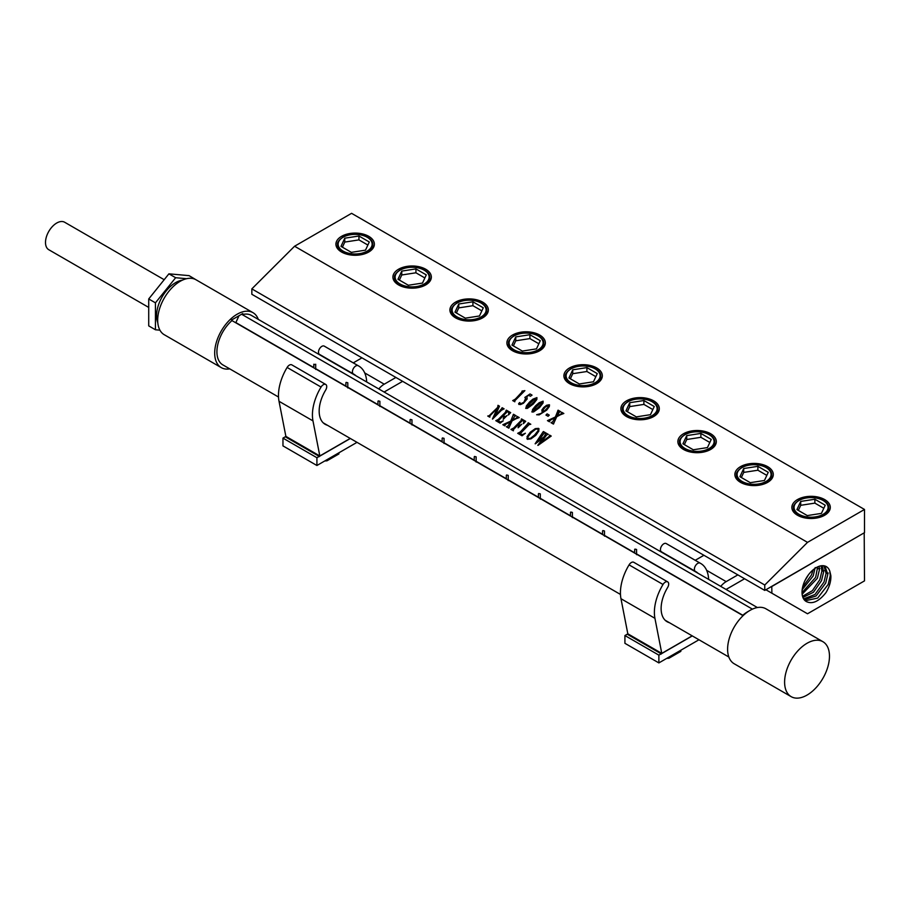 <?xml version="1.0" encoding="UTF-8"?>
<svg xmlns="http://www.w3.org/2000/svg" width="910" height="910" viewBox="0 0 910 910"><rect width="100%" height="100%" fill="white"/><g stroke="black" fill="none" stroke-linecap="round" stroke-linejoin="round"><path stroke-width="1.36" d="M527.652 438.37L530.473 438.381L534.636 435.037L538.106 430.68L537.901 428.883L535.637 429.224L531.247 432.716L527.868 437.016L528.005 438.768L530.462 438.358L534.636 435.014L538.106 430.658L537.912 428.894L538.299 429.349M527.459 439.337L527.061 436.675L530.28 432.227L535.285 428.655L539.095 428.997M538.549 428.36L538.879 431.01L535.785 435.355L530.996 438.859L527.459 439.314L527.049 436.652L530.268 432.204L535.285 428.644L538.549 428.36L539.084 428.985M864.5 509.463L351.578 213.327L294.578 246.235L807.511 542.371L764.764 585.016L764.764 590.408L864.5 532.657L864.5 509.463L807.511 542.371M294.578 246.235L251.843 288.88L764.764 585.016M521.942 391.3L524.877 390.64L514.901 400.65L514.821 401.788L512.705 400.571L514.104 400.241L520.975 393.45L522.67 391.527L522.124 391.05L524.877 390.663M512.728 400.582L515.299 399.149L522.613 391.323M525.684 398.569L524.854 397.431L530.029 393.962L532.043 395.122L530.393 396.26L528.71 395.281L526.924 396.487L527.129 399.012L523.466 403.244L520.406 404.632L518.586 403.756L519.553 402.584L520.27 403.96L523.841 402.311L525.616 398.307L523.853 402.334L521.805 403.79L520.27 403.983L520.042 403.198M518.586 403.778L519.007 404.518L518.586 403.756L519.963 402.573M525.923 408.488L526.367 405.951L529.529 402.084L532.93 399.149L536.923 397.613L536.832 399.501L533.328 404.006L527.345 408.408L525.661 408.192M532.122 412.071L532.566 409.523L535.728 405.655L539.13 402.732L543.111 401.173L543.031 403.073L539.528 407.589L533.544 411.98L531.861 411.764M542.03 411.468L541.882 410.035L543.736 407.509L546.626 405.291L549.265 404.745L549.367 406.474L546.694 410.103L539.164 414.88L536.65 414.733L540.893 413.481L543.987 411.343L542.03 411.445L541.871 410.012L543.736 407.487L546.626 405.268L549.583 405.087M542.03 411.445L541.882 410.035M545.943 415.051L547.115 413.879L549.253 415.119L548.082 416.291L545.943 415.051L547.126 413.902L549.265 415.142M560.48 414.744L556.692 416.769L553.416 424.071L551.005 422.684L552.768 421.739L554.986 417.679L550.152 420.295L549.447 421.785L547.456 420.636L555.35 417.019L558.114 410.183L560.708 411.673L559.252 412.23L557.045 416.086L561.208 413.845L561.845 412.332L563.836 413.481L560.48 414.744M553.496 423.048L553.701 423.787M555.35 417.019L558.149 411.32L557.83 410.467L560.697 411.684M561.208 413.845L561.55 412.617M487.76 416.041L489.159 415.756L497.713 407.361L497.986 405.314L499.51 406.201L495.029 416.063L502.206 408.726L502.138 407.714L504.094 408.852L501.467 410.217L492.583 419.078L497.224 408.385L489.637 416.132L489.705 417.144L487.749 416.018L489.148 415.733L497.702 407.339L497.986 405.337L499.499 406.213M495.029 416.063L502.058 408.135M489.637 416.154L490.001 416.871M508.906 412.537L507.37 411.65L503.207 415.802L505.346 416.609L506.995 415.586L503.332 419.248L504.231 417.531L502.638 416.37L498.339 420.704L500.204 422.103L503.253 420.807L500.125 423.161L495.802 420.67L497.395 420.261L505.312 412.446L506.347 410.148L510.669 412.639L508.428 414.983L508.906 412.537L509.213 413.663L508.269 414.914M503.185 419.18L503.867 417.076M498.214 421.012L500.216 422.126L503.264 420.829M495.813 420.682L498.475 419.294L505.323 412.457L506.256 410.546M515.856 418.839L512.068 420.864L508.792 428.166L506.381 426.767L508.144 425.834L510.351 421.762L505.516 424.39L504.822 425.869L502.832 424.72L510.726 421.114L513.49 414.266L516.084 415.768L514.616 416.325L512.421 420.181L516.573 417.94L517.21 416.427L519.201 417.576L515.856 418.839M508.861 427.12L509.088 427.893M502.843 424.742L510.726 421.137L513.49 414.289L516.084 415.79M512.421 420.181L516.584 417.963L517.221 416.439L519.212 417.588M523.785 421.125L522.556 420.409L518.404 424.549L520.236 425.141L521.76 424.208L518.188 427.768L519.064 426.164L517.767 425.186L513.445 429.577L513.399 430.817L510.988 429.429L513.661 428.03L521.476 420.158L521.532 418.918L525.707 421.319L523.443 423.662L523.785 421.125L524.285 421.671L523.307 423.605M518.052 427.7L518.78 425.778M510.999 429.452L513.661 428.053L521.476 420.17L521.453 419.339M520.258 433.615L522.329 434.661L525.377 433.24L522.044 435.81L517.699 433.308L519.144 433.001L527.174 425.118L528.244 422.786L530.78 424.253L529.051 424.606L520.258 433.615L522.329 434.639L525.377 433.24M517.699 433.319L520.384 431.92L528.164 423.218M527.459 439.314L526.856 438.643M540.824 442.795L549.219 436.413L549.549 435.105L551.221 436.061L537.992 445.399L543.293 437.846L535.285 443.841L543.395 431.545L545.477 432.739L543.998 433.342L538.117 441.236L544.078 436.754L546.068 433.08L548.252 434.343L546.671 434.969L540.824 442.795L549.219 436.39L549.549 435.082L551.21 436.061M535.137 443.773L543.111 431.829L545.488 432.762M538.117 441.236L544.089 436.777L546.068 433.103L548.252 434.366M543.987 411.343L540.893 413.504L536.65 414.755M543.077 409.887L543.077 410.956L543.077 409.898L543.065 410.933L544.635 410.808L547.82 407.555L548.673 405.2L545.272 407.111L543.077 409.887L543.077 410.956L544.635 410.831L547.809 407.532L548.662 405.177M532.134 412.093L532.577 409.546L535.74 405.678L539.13 402.755L543.122 401.196M532.623 411.593L539.061 406.804L542.758 402.197L541.621 401.867L533.078 410.035L532.623 411.593L535.091 410.433L541.871 403.665L542.599 401.685M525.934 408.51L526.378 405.962L529.54 402.095L532.93 399.171L536.923 397.613M526.424 408.01L532.862 403.221L536.559 398.614L535.421 398.284L526.879 406.451L526.424 408.01L528.892 406.85L535.672 400.082L536.399 398.102M561.561 412.639L563.825 413.493M557.045 416.086L561.208 413.868M558.149 411.32L557.83 410.49L558.149 411.32M547.479 420.647L555.362 417.042M554.986 417.679L552.779 421.762L551.028 422.695M520.054 403.221L520.27 403.983L520.054 403.221M524.877 397.442L530.041 393.985L532.043 395.145M368.732 252.024L368.732 252.024A19.212 11.091 0 0 0 368.732 236.327A19.212 11.091 0 0 0 341.557 236.327A19.212 11.091 0 0 0 341.557 252.024A19.212 11.091 0 0 0 368.732 252.024L368.732 252.024M425.721 284.921L425.721 284.921A19.212 11.091 0 0 0 425.721 269.235A19.212 11.091 0 0 0 398.546 269.235A19.212 11.091 0 0 0 398.546 284.921A19.212 11.091 0 0 0 425.721 284.921L425.721 284.921M482.709 317.829L482.709 317.829A19.212 11.091 0 0 0 482.709 302.143A19.212 11.091 0 0 0 455.535 302.143A19.212 11.091 0 0 0 455.535 317.829A19.212 11.091 0 0 0 482.709 317.829L482.709 317.829M539.698 350.737L539.698 350.737A19.212 11.091 0 0 0 539.698 335.039A19.212 11.091 0 0 0 512.535 335.039A19.212 11.091 0 0 0 512.535 350.737A19.212 11.091 0 0 0 539.698 350.737L539.698 350.737M596.698 383.633L596.698 383.633A19.212 11.091 0 0 0 596.698 367.947A19.212 11.091 0 0 0 569.524 367.947A19.212 11.091 0 0 0 569.524 383.633A19.212 11.091 0 0 0 596.698 383.633L596.698 383.633M653.687 416.541L653.687 416.541A19.212 11.091 0 0 0 653.687 400.855A19.212 11.091 0 0 0 626.512 400.855A19.212 11.091 0 0 0 626.512 416.541A19.212 11.091 0 0 0 653.687 416.541L653.687 416.541M710.676 449.449L710.676 449.449A19.212 11.091 0 0 0 710.676 433.751A19.212 11.091 0 0 0 683.501 433.751A19.212 11.091 0 0 0 683.501 449.449A19.212 11.091 0 0 0 710.676 449.449L710.676 449.449M767.665 482.346L767.665 482.346A19.212 11.091 0 0 0 767.665 466.659A19.212 11.091 0 0 0 740.501 466.659A19.212 11.091 0 0 0 740.501 482.346A19.212 11.091 0 0 0 767.665 482.346L767.665 482.346M824.665 515.253L824.665 515.253A19.212 11.091 0 0 0 824.665 499.567A19.212 11.091 0 0 0 797.49 499.567A19.212 11.091 0 0 0 797.49 515.253A19.212 11.091 0 0 0 824.665 515.253L824.665 515.253M251.843 288.88L251.843 294.283L764.764 590.408M368.14 252.343A17.631 10.181 0 0 0 372.77 245.472A17.631 10.181 0 0 0 372.759 245.086M337.53 245.086A17.631 10.181 0 0 0 337.519 245.472A17.631 10.181 0 0 0 342.137 252.343M425.129 285.251A17.631 10.181 0 0 0 429.759 278.38A17.631 10.181 0 0 0 429.748 277.982M394.519 277.982A17.631 10.181 0 0 0 394.508 278.38A17.631 10.181 0 0 0 399.126 285.251M482.129 318.147A17.631 10.181 0 0 0 486.748 311.277A17.631 10.181 0 0 0 486.736 310.89M451.508 310.89A17.631 10.181 0 0 0 451.497 311.277A17.631 10.181 0 0 0 456.126 318.147M539.118 351.055A17.631 10.181 0 0 0 543.748 344.185A17.631 10.181 0 0 0 543.725 343.798M508.497 343.798A17.631 10.181 0 0 0 508.485 344.185A17.631 10.181 0 0 0 513.115 351.055M596.107 383.963A17.631 10.181 0 0 0 600.736 377.093A17.631 10.181 0 0 0 600.725 376.695M565.497 376.695A17.631 10.181 0 0 0 565.485 377.093A17.631 10.181 0 0 0 570.104 383.963M653.096 416.86A17.631 10.181 0 0 0 657.725 409.989A17.631 10.181 0 0 0 657.714 409.602M622.486 409.602A17.631 10.181 0 0 0 622.474 409.989A17.631 10.181 0 0 0 627.104 416.86M710.096 449.767A17.631 10.181 0 0 0 714.714 442.897A17.631 10.181 0 0 0 714.703 442.51M679.474 442.51A17.631 10.181 0 0 0 679.463 442.897A17.631 10.181 0 0 0 684.092 449.767M767.084 482.675A17.631 10.181 0 0 0 771.714 475.805A17.631 10.181 0 0 0 771.703 475.407M736.474 475.407A17.631 10.181 0 0 0 736.452 475.805A17.631 10.181 0 0 0 741.081 482.675M824.073 515.572A17.631 10.181 0 0 0 828.703 508.701A17.631 10.181 0 0 0 828.691 508.315M793.463 508.315A17.631 10.181 0 0 0 793.452 508.701A17.631 10.181 0 0 0 798.07 515.572M408.34 285.251L422.502 283.067L426.289 274.888L415.927 268.905L401.765 271.1L397.977 279.268L408.34 285.251M465.328 318.159L479.49 315.963L483.278 307.796L472.916 301.813L458.765 303.997L454.966 312.175L465.328 318.159M522.329 351.067L536.479 348.871L540.278 340.693L529.904 334.709L515.754 336.905L511.955 345.083L522.329 351.067M579.317 383.963L593.468 381.779L597.267 373.601L586.904 367.617L572.743 369.813L568.955 377.98L579.317 383.963M636.306 416.871L650.468 414.676L654.256 406.508L643.893 400.525L629.731 402.709L625.943 410.888L636.306 416.871M693.295 449.779L707.457 447.584L711.245 439.405L700.882 433.422L686.731 435.617L682.932 443.796L693.295 449.779M750.295 482.675L764.445 480.491L768.245 472.313L757.882 466.329L743.72 468.525L739.932 476.692L750.295 482.675M807.284 515.583L821.434 513.388L825.233 505.221L814.871 499.237L800.709 501.421L796.921 509.6L807.284 515.583M401.765 271.1L401.765 274.979L399.399 280.087M415.927 268.905L415.927 272.795L401.765 274.979M424.868 277.959L415.927 272.795M458.765 303.997L458.765 307.887L456.388 312.995M472.916 301.813L472.916 305.692L458.765 307.887M481.856 310.856L472.916 305.692M515.754 336.905L515.754 340.795L513.376 345.902M529.904 334.709L529.904 338.6L515.754 340.795M538.845 343.764L529.904 338.6M572.743 369.813L572.743 373.691L570.377 378.799M586.904 367.617L586.904 371.507L572.743 373.691M595.845 376.672L586.904 371.507M629.731 402.709L629.731 406.599L627.365 411.707M643.893 400.525L643.893 404.404L629.731 406.599M652.834 409.568L643.893 404.404M686.731 435.617L686.731 439.507L684.354 444.615M700.882 433.422L700.882 437.312L686.731 439.507M709.823 442.476L700.882 437.312M743.72 468.525L743.72 472.404L741.354 477.511M757.882 466.329L757.882 470.22L743.72 472.404M766.823 475.384L757.882 470.22M800.709 501.421L800.709 505.312L798.343 510.419M814.871 499.237L814.871 503.116L800.709 505.312M823.812 508.28L814.871 503.116M351.351 252.354L365.501 250.159L369.301 241.992L358.938 236.008L344.776 238.192L340.988 246.371L351.351 252.354M358.938 236.008L358.938 239.887L344.776 242.083L342.41 247.19M367.879 245.052L358.938 239.887M344.776 238.192L344.776 242.083M765.902 589.76L807.511 613.772L864.5 580.876L864.204 532.828M771.771 586.37L771.885 593.206M864.022 532.93L771.885 586.472M807.397 602.01A20.122 11.614 -60 0 1 805.976 601.339A20.122 11.614 -60 0 1 803.769 583.378A20.122 11.614 -60 0 1 826.098 566.498A20.122 11.614 -60 0 1 829.795 571.15L830.853 575.586C831.148 580.899 829.545 586.54 826.041 592.512C819.409 600.93 813.187 604.104 807.397 602.01L805.93 601.305M829.795 571.15L830.273 575.677L828.202 584.402L817.681 598.075L805.191 600.759M804.212 599.747L816.077 595.982L825.723 583.014L827.782 574.403L824.926 566.009M823.925 565.781L826.075 573.402L824.016 582.047L814.985 594.503L803.632 598.905M802.916 597.449L813.426 592.273L821.537 580.648L823.584 572.128L822.321 565.679M821.104 565.804L821.878 571.116L819.842 579.693L812.38 590.692L802.529 596.278M802.142 594.264L817.362 578.294L819.387 569.853L819.148 566.293M817.646 566.896L815.656 577.338L802.04 592.626M815.189 567.578L813.176 575.939L802.188 589.703M813.074 569.876L811.47 574.984L802.654 587.109M804.929 580.648L808.444 574.836M503.207 415.802L505.357 416.632L507.007 415.608M506.449 411.172L506.267 410.569L506.449 411.172M506.062 410.455L510.681 412.662M537.833 445.331L543.293 437.846M506.392 426.79L508.155 425.846L510.362 421.785M513.513 415.404L513.206 414.573L513.513 415.404M527.959 423.093L530.792 424.276M518.404 424.549L520.236 425.163L521.771 424.219M521.248 419.226L525.707 421.341M501.865 408.021L504.106 408.863M492.447 419.01L497.224 408.385M148.717 307.421L48.787 249.727A15.868 9.157 -60 0 1 45.5 242.469A15.868 9.157 -60 0 1 52.427 226.499A15.868 9.157 -60 0 1 64.656 222.245L164.187 279.711M159.921 330.171L155.439 329.773L148.717 325.882L148.717 298.958L168.907 273.83L189.098 275.639L195.832 279.666M155.439 329.773L155.439 302.837L148.717 298.958M155.439 302.837L175.641 277.721L168.907 273.83M175.641 277.721L186.573 278.699M182.398 280.155A26.97 15.572 120 0 0 166.496 290.597A26.97 15.572 120 0 0 157.805 322.743M258.315 319.399A31.736 18.325 120 0 0 252.98 312.665L195.991 279.757A31.736 18.325 120 0 0 169.374 290.711A31.736 18.325 120 0 0 164.255 334.721L221.255 367.617A31.736 18.325 120 0 0 229.752 368.868M252.98 312.665A31.736 18.325 120 0 0 226.362 323.619A31.736 18.325 120 0 0 221.255 367.617M757.404 607.55L251.399 315.406A28.563 16.494 120 0 0 242.276 314.621L242.731 313.586L231.504 320.058L231.959 320.582A28.563 16.494 120 0 0 227.432 325.268A28.563 16.494 120 0 0 222.836 364.876L278.517 397.022M235.77 322.777L238.989 315.747M742.822 615.262L636.568 553.917M634.657 552.814L604.479 535.399M602.579 534.295L572.39 516.869M570.49 515.765L540.301 498.339M538.401 497.247L508.224 479.82M506.313 478.717L476.135 461.29M474.235 460.198L444.046 442.772M442.146 441.668L411.968 424.242M410.057 423.15L379.879 405.724M377.968 404.62L347.791 387.194M345.891 386.102L315.702 368.675M313.802 367.572L235.997 322.652M242.276 314.621L752.422 609.143M748.896 611.065A28.563 16.494 120 0 0 747.804 611.668A28.563 16.494 120 0 0 742.64 615.422L231.959 320.582M822.902 641.698L765.913 608.79A31.736 18.325 120 0 0 739.284 619.744A31.736 18.325 120 0 0 734.177 663.754L791.177 696.662A31.736 18.325 120 0 0 817.794 685.708A31.736 18.325 120 0 0 822.902 641.698A31.736 18.325 120 0 0 796.284 652.652A31.736 18.325 120 0 0 791.177 696.662M346.164 382.371L347.791 382.757L346.164 382.371M378.253 400.9L379.879 401.287L378.253 400.9M410.342 419.419L411.968 419.806L410.342 419.419M442.419 437.949L444.046 438.336L442.419 437.949M474.508 456.467L476.135 456.854L474.508 456.467M506.597 474.997L508.224 475.384L506.597 474.997M538.686 493.516L540.301 493.902L538.686 493.516M570.763 512.046L572.39 512.432L570.763 512.046M602.852 530.564L604.479 530.962L602.852 530.564M634.941 549.094L636.568 549.481L634.941 549.094M315.429 364.626L313.802 364.239L315.429 364.626M726.18 581.615L737.851 574.881L726.18 581.615L706.66 570.342L726.18 581.615A15.868 9.157 -60 0 0 720.743 586.381A15.868 9.157 -60 0 1 726.18 581.615M695.229 560.287L703.908 555.282L695.229 560.287M744.585 578.76L726.18 589.384A6.347 3.663 120 0 0 726.066 589.452A6.347 3.663 120 0 1 726.18 589.384L744.585 578.76M698.971 639.764L658.874 662.912L658.874 655.143L661.172 653.812L627.229 634.213L661.172 653.812L658.874 655.143L624.92 635.544L627.229 634.213L624.92 635.544L624.92 643.313L624.92 635.544L658.874 655.143L658.874 662.912L624.92 643.313L658.874 662.912L698.971 639.764M661.786 653.528L661.172 654.074L661.786 653.391L654.927 618.311A38.391 22.17 -60 0 1 663.015 584.482A4.755 2.753 -60 0 1 667.69 581.877A4.755 2.753 -60 0 1 667.61 587.519A28.881 16.676 120 0 0 667.098 621.723A28.881 16.676 120 0 0 669.385 622.69A28.881 16.676 120 0 1 667.098 621.723A28.881 16.676 120 0 1 667.61 587.519A4.755 2.753 -60 0 0 667.69 581.877A4.755 2.753 -60 0 0 663.015 584.482L629.072 564.883A4.755 2.753 -60 0 1 633.747 562.278L667.69 581.877L633.747 562.278A4.755 2.753 -60 0 0 629.072 564.883A38.391 22.17 -60 0 0 620.973 598.712A38.391 22.17 -60 0 1 629.072 564.883L663.015 584.482A38.391 22.17 -60 0 0 654.927 618.311L620.973 598.712L627.82 633.792L661.775 653.391L654.927 618.311L620.973 598.712L627.82 633.792L661.775 653.391L692.18 635.84L661.786 653.528L692.294 635.908L661.786 653.528M663.993 553.621A28.881 16.676 120 0 0 662.514 552.415A28.881 16.676 120 0 1 663.993 553.621M661.513 551.835A4.755 2.753 -60 0 1 661.422 551.79A4.755 2.753 -60 0 1 661.388 546.364A4.755 2.753 -60 0 1 666.097 543.497A38.391 22.17 -60 0 1 666.78 543.873L700.734 563.472A38.391 22.17 -60 0 1 708.64 579.397A38.391 22.17 -60 0 0 700.734 563.472A38.391 22.17 -60 0 0 700.052 563.097A38.391 22.17 -60 0 1 700.734 563.472L666.78 543.873A38.391 22.17 -60 0 0 666.097 543.497A4.755 2.753 -60 0 0 661.388 546.364A4.755 2.753 -60 0 0 661.422 551.79L695.377 571.389A4.755 2.753 -60 0 1 695.331 565.963A4.755 2.753 -60 0 1 700.052 563.097L666.097 543.497L700.052 563.097A4.755 2.753 -60 0 0 695.331 565.963A4.755 2.753 -60 0 0 695.377 571.389A4.755 2.753 -60 0 0 695.456 571.434A4.755 2.753 -60 0 1 695.377 571.389L661.422 551.79A4.755 2.753 -60 0 0 661.513 551.835M697.947 573.22A28.881 16.676 120 0 0 695.968 571.707A28.881 16.676 120 0 0 695.456 571.434A28.881 16.676 120 0 1 695.968 571.707A28.881 16.676 120 0 1 697.947 573.22M668.918 658.248L666.712 658.396L668.918 658.248L680.839 651.367L668.918 658.248L668.918 657.111L668.918 658.248M680.839 650.229L680.839 651.367L680.839 650.229M384.236 384.191L395.907 377.457L384.236 384.191L364.705 372.918L384.236 384.191A15.868 9.157 -60 0 0 378.787 388.957A15.868 9.157 -60 0 1 384.236 384.191M353.273 362.863L361.952 357.858L353.273 362.863M402.629 381.335L384.236 391.96A6.347 3.663 120 0 0 384.111 392.028A6.347 3.663 120 0 1 384.236 391.96L402.629 381.335M357.016 442.34L316.919 465.499L316.919 457.719L319.217 456.388L285.274 436.789L319.217 456.388L316.919 457.719L282.964 438.12L285.274 436.789L282.964 438.12L282.964 445.889L282.964 438.12L316.919 457.719L316.919 465.499L282.964 445.889L316.919 465.499L357.016 442.34M319.831 456.103L319.217 456.649L319.831 455.967L312.972 420.886A38.391 22.17 -60 0 1 321.059 387.057A4.755 2.753 -60 0 1 325.735 384.452A4.755 2.753 -60 0 1 325.655 390.094A28.881 16.676 120 0 0 325.143 424.299A28.881 16.676 120 0 0 327.441 425.266A28.881 16.676 120 0 1 325.143 424.299A28.881 16.676 120 0 1 325.655 390.094A4.755 2.753 -60 0 0 325.735 384.452A4.755 2.753 -60 0 0 321.059 387.057L287.116 367.458A4.755 2.753 -60 0 1 291.791 364.853L325.735 384.452L291.791 364.853A4.755 2.753 -60 0 0 287.116 367.458A38.391 22.17 -60 0 0 279.017 401.287A38.391 22.17 -60 0 1 287.116 367.458L321.059 387.057A38.391 22.17 -60 0 0 312.972 420.886L279.017 401.287L285.876 436.368L319.82 455.967L312.972 420.886L279.017 401.287L285.876 436.368L319.82 455.967L350.225 438.415L319.831 456.103L350.35 438.495L319.831 456.103M322.049 356.197A28.881 16.676 120 0 0 320.57 354.991A28.881 16.676 120 0 1 322.049 356.197M319.558 354.411A4.755 2.753 -60 0 1 319.478 354.365A4.755 2.753 -60 0 1 319.433 348.939A4.755 2.753 -60 0 1 324.153 346.073A38.391 22.17 -60 0 1 324.825 346.448L358.779 366.048A38.391 22.17 -60 0 1 366.696 381.973A38.391 22.17 -60 0 0 358.779 366.048A38.391 22.17 -60 0 0 358.096 365.683A38.391 22.17 -60 0 1 358.779 366.048L324.825 346.448A38.391 22.17 -60 0 0 324.153 346.073A4.755 2.753 -60 0 0 319.433 348.939A4.755 2.753 -60 0 0 319.478 354.365L353.421 373.964A4.755 2.753 -60 0 1 353.376 368.539A4.755 2.753 -60 0 1 358.096 365.683L324.153 346.073L358.096 365.683A4.755 2.753 -60 0 0 353.376 368.539A4.755 2.753 -60 0 0 353.421 373.964A4.755 2.753 -60 0 0 353.501 374.01A4.755 2.753 -60 0 1 353.421 373.964L319.478 354.365A4.755 2.753 -60 0 0 319.558 354.411M355.992 375.796A28.881 16.676 120 0 0 354.013 374.294A28.881 16.676 120 0 0 353.501 374.01A28.881 16.676 120 0 1 354.013 374.294A28.881 16.676 120 0 1 355.992 375.796M326.963 460.824L324.756 460.972L326.963 460.824L338.884 453.953L326.963 460.824L326.963 459.686L326.963 460.824M338.884 452.805L338.884 453.953L338.884 452.805M399.672 270.406A17.631 10.181 0 0 0 394.508 277.595A17.631 10.181 0 0 0 405.382 287.003A17.631 10.181 0 0 0 424.595 284.796A17.631 10.181 0 0 0 429.759 277.595A17.631 10.181 0 0 0 424.367 270.27M456.661 303.303A17.631 10.181 0 0 0 451.497 310.503A17.631 10.181 0 0 0 462.382 319.899A17.631 10.181 0 0 0 481.583 317.704A17.631 10.181 0 0 0 486.748 310.503A17.631 10.181 0 0 0 481.356 303.178M513.649 336.211A17.631 10.181 0 0 0 508.485 343.411A17.631 10.181 0 0 0 519.371 352.807A17.631 10.181 0 0 0 538.583 350.6A17.631 10.181 0 0 0 543.748 343.411A17.631 10.181 0 0 0 538.356 336.086M570.65 369.119A17.631 10.181 0 0 0 565.485 376.308A17.631 10.181 0 0 0 576.36 385.715A17.631 10.181 0 0 0 595.572 383.508A17.631 10.181 0 0 0 600.736 376.308A17.631 10.181 0 0 0 595.345 368.982M627.638 402.015A17.631 10.181 0 0 0 622.474 409.216A17.631 10.181 0 0 0 633.36 418.611A17.631 10.181 0 0 0 652.561 416.416A17.631 10.181 0 0 0 657.725 409.216A17.631 10.181 0 0 0 652.333 401.89M684.627 434.923A17.631 10.181 0 0 0 679.463 442.123A17.631 10.181 0 0 0 690.349 451.519A17.631 10.181 0 0 0 709.561 449.312A17.631 10.181 0 0 0 714.714 442.123A17.631 10.181 0 0 0 709.322 434.798M741.616 467.831A17.631 10.181 0 0 0 736.452 475.02A17.631 10.181 0 0 0 747.337 484.427A17.631 10.181 0 0 0 766.55 482.22A17.631 10.181 0 0 0 771.714 475.02A17.631 10.181 0 0 0 766.322 467.695M798.616 500.727A17.631 10.181 0 0 0 793.452 507.928A17.631 10.181 0 0 0 804.326 517.324A17.631 10.181 0 0 0 823.539 515.117A17.631 10.181 0 0 0 828.703 507.928A17.631 10.181 0 0 0 823.311 500.602M424.151 284.022A16.994 9.805 0 0 0 424.151 270.145A16.994 9.805 0 0 0 400.116 270.145A16.994 9.805 0 0 0 400.116 284.022A16.994 9.805 0 0 0 424.151 284.022M481.14 316.919A16.994 9.805 0 0 0 481.14 303.053A16.994 9.805 0 0 0 457.104 303.053A16.994 9.805 0 0 0 457.104 316.919A16.994 9.805 0 0 0 481.14 316.919M538.128 349.827A16.994 9.805 0 0 0 538.128 335.949A16.994 9.805 0 0 0 514.104 335.949A16.994 9.805 0 0 0 514.104 349.827A16.994 9.805 0 0 0 538.128 349.827M595.129 382.735A16.994 9.805 0 0 0 595.129 368.857A16.994 9.805 0 0 0 571.093 368.857A16.994 9.805 0 0 0 571.093 382.735A16.994 9.805 0 0 0 595.129 382.735M652.117 415.631A16.994 9.805 0 0 0 652.117 401.754A16.994 9.805 0 0 0 628.082 401.754A16.994 9.805 0 0 0 628.082 415.631A16.994 9.805 0 0 0 652.117 415.631M709.106 448.539A16.994 9.805 0 0 0 709.106 434.661A16.994 9.805 0 0 0 685.082 434.661A16.994 9.805 0 0 0 685.082 448.539A16.994 9.805 0 0 0 709.106 448.539M766.095 481.435A16.994 9.805 0 0 0 766.095 467.569A16.994 9.805 0 0 0 742.071 467.569A16.994 9.805 0 0 0 742.071 481.435A16.994 9.805 0 0 0 766.095 481.435M823.095 514.343A16.994 9.805 0 0 0 823.095 500.466A16.994 9.805 0 0 0 799.06 500.466A16.994 9.805 0 0 0 799.06 514.343A16.994 9.805 0 0 0 823.095 514.343M342.672 237.499A17.631 10.181 0 0 0 337.519 244.699A17.631 10.181 0 0 0 348.393 254.095A17.631 10.181 0 0 0 367.606 251.888A17.631 10.181 0 0 0 372.77 244.699A17.631 10.181 0 0 0 367.378 237.374M367.151 251.114A16.994 9.805 0 0 0 367.151 237.237A16.994 9.805 0 0 0 343.127 237.237A16.994 9.805 0 0 0 343.127 251.114A16.994 9.805 0 0 0 367.151 251.114M817.681 568.841L819.921 568.5M821.878 571.116L824.119 570.775M826.075 573.402L828.327 573.05M830.273 575.677L830.853 575.586M394.508 278.38L394.508 277.595C393.939 275.662 395.713 273.171 399.797 270.111C409.955 263.638 430.555 268.609 429.759 277.595L429.759 278.38M451.497 311.277L451.497 310.503C450.939 308.57 452.702 306.067 456.797 303.019C466.944 296.535 487.544 301.517 486.748 310.503L486.748 311.277M508.485 344.185L508.485 343.411C507.928 341.466 509.691 338.975 513.786 335.915C523.933 329.443 544.533 334.414 543.748 343.411L543.748 344.185M565.485 377.093L565.485 376.308C564.917 374.374 566.68 371.883 570.775 368.823C580.921 362.351 601.521 367.322 600.736 376.308L600.736 377.093M622.474 409.989L622.474 409.216C621.917 407.282 623.68 404.779 627.764 401.731C637.921 395.247 658.521 400.229 657.725 409.216L657.725 409.989M679.463 442.897L679.463 442.123C678.905 440.178 680.669 437.687 684.764 434.627C694.91 428.155 715.51 433.126 714.714 442.123L714.714 442.897M736.452 475.805L736.452 475.02C735.894 473.086 737.657 470.584 741.752 467.535C751.899 461.063 772.499 466.034 771.714 475.02L771.714 475.805M793.452 508.701L793.452 507.928C792.883 505.994 794.658 503.492 798.741 500.443C808.888 493.959 829.499 498.942 828.703 507.928L828.703 508.701M372.77 245.472L372.77 244.699C373.555 235.701 352.955 230.731 342.808 237.203C338.713 240.263 336.95 242.754 337.519 244.699L337.519 245.472M323.164 422.797L620.472 594.446M665.119 620.222L728.853 657.02M345.891 382.757L345.891 386.352M347.791 382.757L347.791 387.944M377.968 401.287L377.968 404.882M379.879 401.287L379.879 406.463M410.057 419.806L410.057 423.4M411.968 419.806L411.968 424.993M442.146 438.336L442.146 441.93M444.046 438.336L444.046 443.511M474.235 456.854L474.235 460.449M476.135 456.854L476.135 462.041M506.313 475.384L506.313 478.978M508.224 475.384L508.224 480.56M538.401 493.902L538.401 497.497M540.301 493.902L540.301 499.089M570.49 512.432L570.49 516.027M572.39 512.432L572.39 517.619M602.579 530.962L602.579 534.557M604.479 530.962L604.479 536.138M634.657 549.481L634.657 553.075M636.568 549.481L636.568 554.668M315.702 364.239L315.702 369.414M313.802 364.239L313.802 367.833"/></g></svg>
